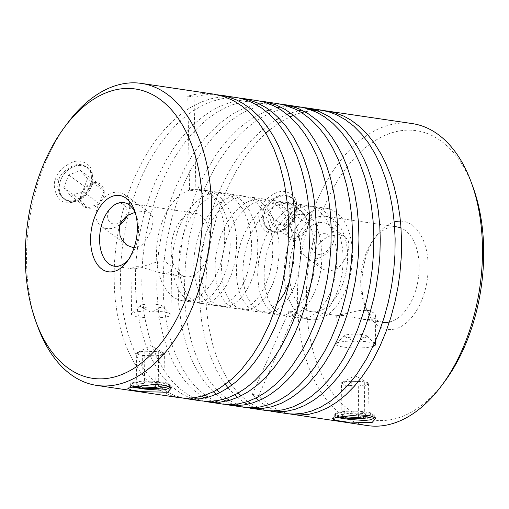 <?xml version="1.0" encoding="UTF-8"?>
<svg xmlns="http://www.w3.org/2000/svg" width="509" height="509" viewBox="0 0 509 509"><rect width="100%" height="100%" fill="white"/><g stroke="black" fill="none" stroke-linecap="round" stroke-linejoin="round"><path stroke-width="0.38" stroke-dasharray="2.54 1.91" d="M295.335 214.41C290.257 227.02 282.298 233.249 271.456 233.103C261.429 233.357 255.97 216.026 260.086 209.18C260.882 201.729 276.794 188.718 285.689 191.759C295.684 194.362 298.904 201.914 295.335 214.41M263.248 210.382L262.16 216.968L264.006 224.482L268.014 229.184L273.562 231.468L279.937 230.882L286.077 227.491L291.199 221.899L294.666 215.04L295.983 208.009L294.902 201.85L291.466 197.39L286.052 195.202C278.118 192.517 263.91 203.829 263.248 210.382L260.086 209.18M90.907 184.073C85.836 196.684 77.877 202.913 67.035 202.767C57.008 203.021 51.543 185.69 55.659 178.844C56.454 171.393 72.373 158.382 81.268 161.423C91.264 164.032 94.477 171.578 90.907 184.073M58.821 180.046L57.733 186.631L59.585 194.145L63.587 198.847L69.141 201.131L75.51 200.546L81.65 197.155L86.778 191.562L90.239 184.703L91.556 177.673L90.481 171.514L87.045 167.054L81.625 164.865C73.69 162.18 59.489 173.493 58.821 180.046L55.659 178.844M336.309 417.425L334.795 416.833L334.858 416.457L338.765 415.229C341.584 414.396 358.953 411.832 366.474 413.359L371.576 414.689L373.472 415.84L374.21 416.986M131.888 387.088L130.374 386.496L130.431 386.121L134.338 384.893C137.156 384.06 154.526 381.495 162.053 383.022L167.149 384.352L169.045 385.504L169.783 386.655M133.772 386.694A19.177 3.359 0.9 0 1 132.575 386.28A19.177 3.359 0.9 0 1 131.207 385.478A19.177 3.359 0.9 0 1 144.448 381.871A19.177 3.359 0.9 0 1 167.588 384.053A19.177 3.359 0.9 0 1 168.937 386.051A19.177 3.359 0.9 0 1 168.733 386.216M134.382 382.259A19.756 3.461 0.9 0 1 168.129 383.442A19.756 3.461 0.9 0 1 169.841 384.893A19.756 3.461 0.9 0 1 169.516 385.504A19.756 3.461 0.9 0 1 165.8 386.923A19.756 3.461 0.9 0 1 132.054 385.739A19.756 3.461 0.9 0 1 130.641 384.919A19.756 3.461 0.9 0 1 130.336 384.295A19.756 3.461 0.9 0 1 134.382 382.259M141.006 306.73A11.249 1.972 -179.1 0 0 151.86 308.06A11.249 1.972 -179.1 0 0 161.964 306.851A11.249 1.972 -179.1 0 0 162.352 305.896A11.249 1.972 -179.1 0 0 161.55 305.425A11.249 1.972 -179.1 0 0 149.945 304.102A11.249 1.972 -179.1 0 0 140.217 305.559A11.249 1.972 -179.1 0 0 140.573 306.526A11.249 1.972 -179.1 0 0 141.006 306.73M166.863 316.789A19.756 3.461 -179.1 0 0 170.903 314.753A19.756 3.461 -179.1 0 0 170.598 314.129A19.756 3.461 -179.1 0 0 169.192 313.309A19.756 3.461 -179.1 0 0 135.445 312.125A19.756 3.461 -179.1 0 0 131.723 313.544A19.756 3.461 -179.1 0 0 131.398 314.155A19.756 3.461 -179.1 0 0 133.11 315.599A19.756 3.461 -179.1 0 0 166.863 316.789M163.917 385.625L164.401 353.99L158.725 351.674L144.887 351.223L136.724 353.074A13.915 2.443 -179.1 0 0 137.856 354.34A13.915 2.443 -179.1 0 0 142.393 355.39A13.915 2.443 -179.1 0 0 156.231 355.842A13.915 2.443 -179.1 0 0 164.401 353.99A13.915 2.443 -179.1 0 0 163.809 352.979A13.915 2.443 -179.1 0 0 163.268 352.724A13.915 2.443 -179.1 0 0 158.725 351.674A13.915 2.443 -179.1 0 0 144.887 351.223A13.915 2.443 -179.1 0 0 137.335 352.578A13.915 2.443 -179.1 0 0 136.724 353.074L136.24 384.709L144.41 382.857L158.248 383.309L161.856 384.779M136.1 268.637L132.894 268.937L132.092 268.402L132.995 267.473C134.281 266.691 136.597 266.487 139.937 266.862L162.25 273.288L165.851 273.511L169.783 272.372L171.597 269L170.687 265.876L165.826 262.154L163.885 261.702L155.614 262.396L136.1 268.637M338.841 416.903A19.177 3.359 0.9 0 1 336.029 415.821A19.177 3.359 0.9 0 1 335.635 415.509A19.177 3.359 0.9 0 1 350.268 411.857A19.177 3.359 0.9 0 1 372.989 414.574A19.177 3.359 0.9 0 1 373.364 416.082A19.177 3.359 0.9 0 1 372.855 416.445M370.228 416.954A19.756 3.461 0.9 0 1 350.765 417.972A19.756 3.461 0.9 0 1 335.476 415.268A19.756 3.461 0.9 0 1 335.068 414.95A19.756 3.461 0.9 0 1 334.763 414.326A19.756 3.461 0.9 0 1 338.809 412.29A19.756 3.461 0.9 0 1 358.266 411.278A19.756 3.461 0.9 0 1 373.555 413.982A19.756 3.461 0.9 0 1 374.268 414.924A19.756 3.461 0.9 0 1 373.943 415.535A19.756 3.461 0.9 0 1 370.228 416.954M366.544 335.743A11.249 1.972 -179.1 0 0 355.212 334.133A11.249 1.972 -179.1 0 0 344.644 335.59A11.249 1.972 -179.1 0 0 344.867 336.474A11.249 1.972 -179.1 0 0 345 336.557A11.249 1.972 -179.1 0 0 355.676 338.084A11.249 1.972 -179.1 0 0 366.397 336.882A11.249 1.972 -179.1 0 0 366.779 335.927A11.249 1.972 -179.1 0 0 366.544 335.743M374.287 343.645A19.756 3.461 -179.1 0 0 358.769 341.113A19.756 3.461 -179.1 0 0 339.872 342.156A19.756 3.461 -179.1 0 0 336.15 343.575A19.756 3.461 -179.1 0 0 335.825 344.186A19.756 3.461 -179.1 0 0 336.538 345.127A19.756 3.461 -179.1 0 0 351.827 347.832A19.756 3.461 -179.1 0 0 371.29 346.82A19.756 3.461 -179.1 0 0 373.027 346.368M351.477 381.152A13.915 2.443 -179.1 0 0 351.286 381.158A13.915 2.443 -179.1 0 0 341.762 382.609A13.915 2.443 -179.1 0 0 341.52 382.749A13.915 2.443 -179.1 0 0 341.577 384.015A13.915 2.443 -179.1 0 0 345.223 385.16A13.915 2.443 -179.1 0 0 358.692 385.968A13.915 2.443 -179.1 0 0 368.452 384.371A13.915 2.443 -179.1 0 0 368.401 383.112A13.915 2.443 -179.1 0 0 368.236 383.01A13.915 2.443 -179.1 0 0 364.749 381.966A13.915 2.443 -179.1 0 0 358.552 381.254M340.286 314.791L336.341 315.376L344.078 315.529L363.725 319.436L371.704 319.448L373.625 318.812L375.769 315.968L374.821 313.55L369.788 310.719L368.032 310.369L359.08 310.554L340.286 314.791M90.64 186.192A19.177 14.71 126.2 0 0 82.35 165.711A19.177 14.71 126.2 0 0 60.679 180.211A19.177 14.71 126.2 0 0 68.976 200.692A19.177 14.71 126.2 0 0 90.64 186.192M91.671 185.753A19.756 15.155 126.2 0 0 87.637 167.486A19.756 15.155 126.2 0 0 60.526 180.339A19.756 15.155 126.2 0 0 60.253 181.089A19.756 15.155 126.2 0 0 64.287 199.356A19.756 15.155 126.2 0 0 91.397 186.504A19.756 15.155 126.2 0 0 91.671 185.753M121.492 221.568A11.249 8.628 -53.8 0 1 110.568 222.713A11.249 8.628 -53.8 0 1 108.455 211.903A11.249 8.628 -53.8 0 1 121.167 203.403A11.249 8.628 -53.8 0 1 126.028 215.415A11.249 8.628 -53.8 0 1 125.087 217.394M120.054 224.52A19.756 15.155 -53.8 0 1 101.164 226.371A19.756 15.155 -53.8 0 1 97.13 208.105A19.756 15.155 -53.8 0 1 97.404 207.354A19.756 15.155 -53.8 0 1 124.514 194.495A19.756 15.155 -53.8 0 1 128.548 212.768A19.756 15.155 -53.8 0 1 128.274 213.519A19.756 15.155 -53.8 0 1 127.314 215.708M63.816 187.668L80.447 199.852L85.302 187.159L97.149 182.693L104.135 190.92A13.915 10.676 -53.8 0 1 103.168 197.556A13.915 10.676 -53.8 0 1 99.28 203.613A13.915 10.676 -53.8 0 1 87.44 208.079A13.915 10.676 -53.8 0 1 80.447 199.852A13.915 10.676 -53.8 0 1 81.421 193.216A13.915 10.676 -53.8 0 1 85.302 187.159A13.915 10.676 -53.8 0 1 97.149 182.693A13.915 10.676 -53.8 0 1 104.135 190.92L87.503 178.735L80.517 170.509L68.67 174.975L63.816 187.668L70.808 195.895L82.649 191.429L87.503 178.735M135.07 212.323L143.43 211.4L145.415 211.591L150.295 213.386L152.675 216.675L153.19 219.901L151.364 229.483L149.964 233.065L145.549 240.891L141.648 245.134L134.02 247.959M282.934 195.895A19.177 14.71 126.2 0 0 263.98 214.995A19.177 14.71 126.2 0 0 277.354 231.271A19.177 14.71 126.2 0 0 296.314 212.17A19.177 14.71 126.2 0 0 282.934 195.895M264.737 211.47A19.756 15.155 126.2 0 0 268.771 229.744A19.756 15.155 126.2 0 0 277.577 232.028A19.756 15.155 126.2 0 0 296.155 216.134A19.756 15.155 126.2 0 0 292.121 197.867A19.756 15.155 126.2 0 0 283.322 195.583A19.756 15.155 126.2 0 0 264.737 211.47M323.361 233.669A11.249 8.628 -53.8 0 1 331.213 243.213A11.249 8.628 -53.8 0 1 320.091 254.417A11.249 8.628 -53.8 0 1 312.24 244.867A11.249 8.628 -53.8 0 1 323.361 233.669M333.032 243.149A19.756 15.155 -53.8 0 1 314.447 259.036A19.756 15.155 -53.8 0 1 305.648 256.752A19.756 15.155 -53.8 0 1 301.614 238.486A19.756 15.155 -53.8 0 1 320.199 222.592A19.756 15.155 -53.8 0 1 328.999 224.876A19.756 15.155 -53.8 0 1 333.032 243.149M284.257 224.189L300.889 236.367L289.157 237.391L285.046 226.791L292.662 215.161A13.915 10.676 -53.8 0 1 298.802 212.927A13.915 10.676 -53.8 0 1 304.395 214.136A13.915 10.676 -53.8 0 1 308.511 224.743A13.915 10.676 -53.8 0 1 300.889 236.367A13.915 10.676 -53.8 0 1 294.756 238.6A13.915 10.676 -53.8 0 1 289.157 237.391A13.915 10.676 -53.8 0 1 285.046 226.791A13.915 10.676 -53.8 0 1 292.662 215.161L276.031 202.976L268.415 214.607L272.525 225.213L284.257 224.189L291.88 212.558L287.763 201.952L276.031 202.976M316.051 249.06L317.527 245.847L323.737 239.185L329.412 236.227L338.288 234.694L340.197 234.865L345.306 236.831L348.258 240.744L349.021 244.823L347.965 252.165L346.139 257.039L341.329 264.725L337.034 268.695L329.558 271.252L327.713 271.132L321.962 268.695L317.495 263.675L315.542 258.725L315.593 250.644L316.051 249.06M235.26 97.327L228.726 96.729L218.711 97.219L210.3 98.905L200.234 102.443L190.29 107.59L183.781 111.891L174.288 119.583L165.19 128.701L156.594 139.135L148.583 150.779L142.425 161.302L135.712 174.803L131.685 184.258L126.359 199.013L121.944 214.308L118.476 229.973L115.995 245.828L114.519 261.702L114.073 274.822L114.48 290.276L115.314 300.323L117.394 314.893L120.455 328.712L124.457 341.628L128.472 351.604L134.058 362.503L140.427 372.13L147.495 380.369L155.181 387.133L163.402 392.344L172.055 395.945L179.792 397.733M67.684 122.974A152.643 90.799 -81.6 0 0 37.539 326.104M213.958 94.165L206.234 93.541L201.227 93.675L194.521 94.509L187.789 96.086L194.044 97.073L201.647 95.329L207.118 94.661L217.139 94.731M245.764 99.898L237.856 100.706L229.444 102.684L219.398 106.572L212.775 110.052L203.027 116.567L195.151 123.146L189.049 129.114L180.301 139.18L173.435 148.526L165.788 160.768L155.684 180.956L151.777 190.519L146.643 205.401L143.061 218.196L139.638 233.873L137.901 244.441L136.138 260.328L135.451 273.492L135.559 289.048L136.202 299.197L138.003 313.951L140.783 328L143.831 339.058L146.732 347.418L151.803 359.049L157.695 369.483L163.179 377.169L170.388 385.103L176.292 390.149L183.692 394.965L190.614 398.159M193.725 399.221L201.1 400.895M183.005 398.102L174.504 395.48L166.036 391.141L160.647 387.368L153.024 380.427L146.038 372.022L140.751 363.967L135.127 353.125L130.336 341.119L126.442 328.089L123.496 314.174L121.524 299.527L120.773 289.443L120.461 276.552L121.034 260.805L122.624 244.924L124.247 234.344L127.504 218.628L131.716 203.237L136.851 188.349L141.795 176.445L148.463 162.905L153.33 154.392L159.845 144.41L168.224 133.504L177.138 123.865L183.335 118.203L192.93 110.93L202.792 105.178L211.146 101.596L221.237 98.803L231.296 97.671L238.441 97.893M256.561 100.489L249.035 99.866M255.97 104.485L246.916 107.132L238.568 110.771L231.97 114.474L223.884 120.073L217.572 125.297L209.931 132.715L204.058 139.326L197.053 148.38L191.753 156.212L185.55 166.678L175.694 187.147L170.159 201.749L166.965 211.814L161.296 235.145L158.744 250.994L157.383 264.235L156.727 287.789L158.363 310.503L159.813 320.174L162.804 334.057L166.023 344.949L170.7 357.083L174.294 364.546L179.295 373.097L183.666 379.281L189.558 386.14L194.591 390.887L201.787 396.231M204.79 398.013L211.916 401.321M215.027 402.384L222.401 404.051M204.306 401.264L197.008 399.107M193.929 397.834L187.726 394.545L179.709 388.698L173.454 382.66L166.551 374.083L162.339 367.606L156.67 356.822L151.841 344.873L148.501 334.114L145.345 320.377L143.78 310.783L142.266 295.856L141.776 283.042L142.126 267.346L142.934 256.778L144.569 243.537L147.451 227.733L149.913 217.337L154.399 202.073L158.827 189.768L164.929 175.643L171.819 162.352L176.82 154.036L184.869 142.482L192.027 133.765L198.014 127.447L207.348 119.131L217.031 112.279L225.29 107.755L231.977 104.93L242.068 102.061L250.46 100.935L259.743 101.049M277.863 103.651L270.336 103.028M267.066 103.06L259.329 103.836M216.223 394.329L223.088 399.393M226.091 401.175L233.224 404.483M236.329 405.546L243.703 407.213M225.608 404.426L218.31 402.269M215.237 400.997L208.181 397.179M205.216 395.169L198.815 389.9L192.714 383.506L188.158 377.678L181.936 367.803L176.502 356.675L172.627 346.527L169.974 337.9L166.774 324.195L164.547 309.726L163.453 297.192L163.09 286.93L163.389 271.246L164.426 258.038L166.596 242.15L171.705 218.647L178.939 196.041L184.856 181.751L189.259 172.666L200.361 153.769L208.588 142.545L215.873 134.141L221.949 128.083L229.794 121.39L239.51 114.729L246.127 111.14L254.487 107.66L264.578 104.988L271.291 104.129L281.044 104.211M299.165 106.814L291.638 106.19M288.368 106.222L280.631 106.998M277.271 107.641L269.318 109.899M265.857 111.204L252.814 117.923L246.337 122.364L238.435 128.853L227.854 139.574L220.715 148.335L215.294 155.945L204.185 174.841L195.742 193.369L188.056 215.689L182.457 239.045L179.073 262.848L178.023 281.286L178.716 304.42L181.675 326.364L186.822 346.584L190.576 356.879L194.012 364.565L198.815 373.421L203.046 379.86L208.785 387.056L213.341 391.752M237.525 397.491L244.39 402.555M247.393 404.337L254.525 407.645M257.63 408.708L265.004 410.375M246.916 407.588L239.612 405.431M236.539 404.159L229.483 400.341M226.518 398.324L219.729 392.7M216.885 389.862L210.885 382.774L205.515 374.872L201.596 367.899L197.212 358.419L194.133 350.281L190.843 339.465L187.757 325.665L186.243 316.038L184.799 301.073L184.373 288.228L185.397 264.591L186.587 253.991L189.208 238.155L194.979 214.862L202.817 192.637L209.11 178.697L214.957 167.747L219.99 159.476L226.696 149.837L232.358 142.717L239.764 134.624L245.917 128.828L253.851 122.491L260.353 118.164L270.292 112.979L278.678 109.887L285.403 108.232L293.795 107.214L302.346 107.374M320.466 109.969L312.94 109.352M309.669 109.378L301.939 110.16M298.573 110.803L290.62 113.062M287.159 114.366L278.964 118.247M275.394 120.296L262.421 129.668L251.694 139.93L240.254 153.877L231.118 167.811L221.854 185.422L214.913 202.06L208.429 222.128L204.128 240.318L200.851 261.454L199.452 279.944L199.706 303.237L201.85 323.056L205.159 339.395L210.516 356.586L216.49 370.075L221.44 378.709L225.322 384.352M228.07 387.864L234.643 394.914M258.827 400.653A152.764 87.631 -80.9 0 0 261.505 402.797L267.683 406.92L274.777 410.394L280.65 412.36L286.306 413.537M268.218 410.744L260.913 408.593M257.84 407.321L250.784 403.503M247.819 401.486L241.037 395.862M367.523 425.588A152.643 90.799 98.4 0 1 341.692 414.695A152.643 90.799 98.4 0 1 304.541 238.581A152.643 90.799 98.4 0 1 412.335 123.604M289.519 413.906L284.525 412.564L277.303 409.605L267.893 403.745A152.764 87.631 99.1 0 1 258.82 395.468L252.324 394.411A152.764 87.631 -80.9 0 0 255.944 398.076M277.074 303.459L272.073 307.856L267.282 310.541L262.447 311.877L257.681 311.826L253.126 310.388L248.914 307.614L245.147 303.561L241.629 297.689L239.16 291.32L237.429 284.092L236.494 276.177L236.392 267.785L237.137 259.119L238.721 250.403L241.12 241.851L243.9 234.56L250.593 222.191L257.675 213.398L262.485 209.097L266.252 206.495L270.769 204.166L276.018 202.499L280.605 201.927L285.015 202.175L289.538 203.295L293.165 204.898L297.173 207.507L301.404 211.413L307.277 219.678L310.185 225.786L312.24 231.659L314.995 245.465L315.402 260.169L313.512 274.765L311.616 282.151L308.823 289.914L302.83 301.042L299.578 305.285L295.595 309.281L290.881 312.59L287.127 314.25L282.826 315.135L279.155 315.014L276.056 314.231L272.169 312.259L269.026 309.682L266.563 306.863L264.343 303.529L261.83 298.338L260.074 293.165L258.629 286.643L257.637 274.987L258.534 261.588L261.181 249.047L265.094 237.97L271.252 226.327L278.238 217.337L285.479 211.012L289.297 208.658L294.507 206.419L302.378 205.076L306.259 205.324L310.668 206.399L317.762 210.134L323.559 215.536L328.063 221.93L332.04 230.348L334.655 239.007L336.366 249.321L336.831 259.1L336.137 269.942L334.006 281.407L330.564 292.013L326.823 299.858L321.968 307.137L316.013 313.175L309.657 316.961L303.211 318.341L297.002 317.26L291.969 314.314A56.563 30.336 100.3 0 1 288.858 311.266L295.284 312.252A56.563 30.336 -79.7 0 0 298.363 315.262L301.086 317.12L304.554 318.609L310.834 319.219L315.135 318.259L318.354 316.827L324.602 312.208L330.341 305.425L335.66 295.983L339.471 285.74L342.309 272.55L343.212 260.742L342.627 249.022L340.534 237.894L337.009 227.847L332.167 219.328L327.255 213.659L321.109 209.142L313.735 206.457L307.926 206.05L302.015 207.029L296.143 209.371L289.825 213.494L284.455 218.469L278.499 225.99L274.236 233.135L270.279 241.883L266.983 252.19L265.024 261.855L264.146 270.54L264.228 280.815L265.374 289.526L267.753 298.077L270.845 304.656L274.873 310.07M300.609 315.593A56.238 33.454 -81.6 0 0 310.127 319.607A56.238 33.454 -81.6 0 0 349.842 277.246A56.238 33.454 -81.6 0 0 336.156 212.368A56.238 33.454 -81.6 0 0 326.638 208.353A56.238 33.454 -81.6 0 0 286.923 250.714A56.238 33.454 -81.6 0 0 300.609 315.593M275.452 310.662L280.618 314.403L285.676 315.981L291.523 315.745L297.962 313.143L303.154 309.179L308.46 303.084L312.73 296.149L316.636 287.241L319.328 278.251L321.23 267.709L321.911 257.859L321.631 249.028L320.148 238.6L318.01 230.628L315.09 223.362L310.993 216.344L305.044 209.663L300.558 206.406L296.976 204.637L293.248 203.466L288.762 202.875L280.898 203.816L275.668 205.795L271.819 207.958L264.476 213.939L257.847 221.873L251.777 232.276L246.827 244.956L243.913 257.452L242.729 270.915L243.722 284.448L244.956 290.181L246.922 296.136L251.274 304.14L253.698 307.042L257.268 310.051L260.659 311.839L264.247 312.8L268.459 312.87L273.301 311.648L278.099 309.058L282.718 305.184L287.025 300.1L290.913 293.941L294.266 286.86L296.715 279.925L298.802 271.583L300.113 262.867L300.577 255.963L300.425 247.113L299.419 238.486L297.829 231.181L295.907 225.188L292.758 218.176L289.36 212.724L286.484 209.193L283.354 206.17L279.416 203.346L275.846 201.545L270.852 200.088L266.341 199.7L262.409 200.037L254.551 202.544L250.695 204.682L245.726 208.404L238.276 216.37L231.442 227.179L226.518 238.721L222.821 253.043L221.434 267.486L222.382 281.044L225.271 292.071L227.37 296.772L230.246 301.36L233.128 304.611L236.78 307.404L240.216 308.988L244.352 309.784L248.08 309.58L252.388 308.327L256.122 306.348L260.264 303.122L263.719 299.496L267.39 294.514L273.199 283.099L277.246 269.636L279.18 255.054L278.811 240.343L276.591 228.267L272.321 216.707L266.786 207.901L263.789 204.593L259.425 201.017L255.321 198.72L251.624 197.39L246.521 196.569L242.608 196.678L238.008 197.575L234.083 199L230.208 201.017L225.207 204.58L217.661 212.323L213.513 218.138L210.262 223.782L206.673 231.633L204.096 239.045L200.96 253.495L200.285 260.252L200.177 268.733L201.844 281.814L203.625 287.986L206.304 294.056L208.836 298.051L212.584 302.136L216.3 304.706L220.817 306.335L224.488 306.647L228.783 305.973L232.543 304.497L236.768 301.812L240.331 298.637L244.167 294.126L249.658 285.015L254.494 272.302L257.217 259.049L258.012 246.248L256.905 232.689L254.061 221.008L249.983 211.534L244.657 203.74L240.509 199.649L237.137 197.218L233.58 195.367L229.241 193.961L221.485 193.496L213.615 195.488L208.448 198.135L204.688 200.788L199.318 205.744L195.437 210.351L190.907 217.114L186.994 224.66L183.774 232.81L181.56 240.382L179.836 249.092L178.945 257.777L178.907 266.232L179.702 274.243L181.522 282.374L183.946 288.8L187.045 294.208L190.716 298.471L194.864 301.474L199.369 303.141L202.506 303.491L206.788 302.995L210.02 301.907L213.748 299.877L216.866 297.51L220.842 293.496L226.664 285.078L231.697 273.836L234.923 261.95L236.596 248.303L236.354 235.533L234.56 224.246L231.315 213.945L226.721 205.089L220.957 198.052L214.836 193.471L208.747 190.996L202.983 190.22L195.914 191.11L189.577 190.15L194.171 189.354L198.077 189.335L205.63 191.149L209.778 193.318L213.131 195.806L219.131 202.385L223.998 210.866L228.019 222.662L229.896 233.905L230.233 246.661L228.656 260.334L225.512 272.277L220.149 284.346L213.825 293.26L207.195 299.031L202.926 301.245L199.159 302.301L194.902 302.48L191.289 301.742L187.369 299.884L184.633 297.803L180.918 293.636L177.463 287.649L174.625 279.638L173.143 272.169L172.443 263.159L172.697 254.621L173.804 245.911L175.739 237.232L178.474 228.815L181.955 220.868L186.109 213.583L190.837 207.157L196.048 201.736L201.615 197.467L207.417 194.457L213.322 192.784L221.11 192.688L224.914 193.573L229.756 195.685L236.399 200.781L242.494 208.671L247.469 219.468L250.237 230.151L251.529 241.66L251.23 254.475L248.996 267.95L245.313 279.473L239.44 290.798L232.785 298.815L225.99 303.625L221.689 305.209L217.935 305.699L213.755 305.235L210.739 304.172L207.411 302.174L203.918 298.929L200.152 293.54L197.416 287.54L195.399 280.618L194.152 272.945L193.725 264.712L194.145 256.129L195.411 247.406L197.505 238.759L200.387 230.418L204.001 222.579L208.27 215.447L212.539 209.842L217.782 204.516L223.368 200.342L229.19 197.435L233.784 196.099L237.716 195.615L242.411 195.85L246.661 196.881L250.301 198.44L253.768 200.584L257.554 203.797L263.255 210.955L268.389 221.561L271.488 233.052L272.888 246.509L272.36 259.323L269.897 272.703L265.304 285.67L259.978 295.086L256.212 299.82L252.699 303.205L248.507 306.138L244.753 307.85L240.458 308.791L236.755 308.721L232.67 307.608L229.304 305.756L225.754 302.677L222.98 299.177L219.933 293.68L217.566 287.178L216.09 280.694L215.18 272.76L215.142 263.401L215.867 255.69L217.05 248.901L219.296 240.299L222.325 232.034L225.621 225.143L229.941 218.075L233.682 213.188L238.912 207.825L243.862 204.02L248.354 201.507L253.584 199.604L258.184 198.828L263.713 199.013L269.026 200.425L273.199 202.499L278.188 206.317L282.183 210.726L285.275 215.301L288.31 221.256L291.014 228.738L292.56 235.024L293.718 242.577L294.221 251.363L294.03 258.273L293.044 267.085L289.475 281.611M172.844 296.632A56.238 33.454 98.4 0 1 157.65 239.313A56.238 33.454 98.4 0 1 189.577 190.15A56.238 33.454 98.4 0 1 198.873 189.393A56.238 33.454 98.4 0 1 208.391 193.407A56.238 33.454 98.4 0 1 222.077 258.286A56.238 33.454 98.4 0 1 182.362 300.647A56.238 33.454 98.4 0 1 172.844 296.632M473.141 187.516A146.217 86.975 -81.6 0 0 441.252 141.158A146.217 86.975 -81.6 0 0 319.366 219.92A146.217 86.975 -81.6 0 0 348.83 409.554A146.217 86.975 -81.6 0 0 444.262 382.094M389.398 322.006A48.202 28.676 -81.6 0 0 414.88 292.872A48.202 28.676 -81.6 0 0 405.164 230.354A48.202 28.676 -81.6 0 0 401.022 228.019M397.007 226.919A48.202 28.676 -81.6 0 0 373.701 239.408A48.202 28.676 -81.6 0 0 364.985 256.32A48.202 28.676 -81.6 0 0 364.183 303.555A48.202 28.676 -81.6 0 0 374.694 318.838A48.202 28.676 -81.6 0 0 382.857 322.28M400.443 221.11A54.628 32.493 98.4 0 1 412.303 225.213A54.628 32.493 98.4 0 1 423.316 296.066A54.628 32.493 98.4 0 1 377.773 325.493A54.628 32.493 98.4 0 1 365.863 308.174A54.628 32.493 98.4 0 1 376.647 235.476A54.628 32.493 98.4 0 1 394.221 221.994M293.432 245.707A48.202 28.676 98.4 0 1 325.461 216.3A48.202 28.676 98.4 0 1 333.618 219.742A48.202 28.676 98.4 0 1 343.333 282.253A48.202 28.676 98.4 0 1 311.304 311.661A48.202 28.676 98.4 0 1 293.432 245.707M135.369 212.966A32.137 19.113 98.4 0 1 136.234 215.097A32.137 19.113 98.4 0 1 135.699 246.585A32.137 19.113 98.4 0 1 129.89 257.859A32.137 19.113 98.4 0 1 128.44 259.647M173.983 232.836A32.137 19.113 -81.6 0 0 180.46 274.516A32.137 19.113 -81.6 0 0 185.9 276.807A32.137 19.113 -81.6 0 0 207.252 257.204A32.137 19.113 -81.6 0 0 195.335 213.233A32.137 19.113 -81.6 0 0 173.983 232.836M238.187 393.024L231.716 385.307M229.018 381.476L222.236 369.75L216.376 356.103L212.31 343.251L208.353 324.723L206.323 307.474L205.693 286.917L206.629 268.491L208.537 252.604L211.445 236.812L216.828 216.198L221.943 201.297L229.005 184.767L235.915 171.501L246.235 155.391L256.167 142.991L265.857 133.205M269.611 129.954L278.181 123.541M281.789 121.25L290.06 116.835M293.553 115.314L301.576 112.591M304.967 111.751L312.768 110.542M316.064 110.332L323.654 110.536M138.951 385.816L136.24 384.709M158.725 351.674L158.248 383.309M144.887 351.223L144.41 382.857M136.724 353.074L142.393 355.39L141.935 385.408M142.393 355.39L156.231 355.842L155.799 384.473M156.231 355.842L164.401 353.99M343.69 416.108L341.043 414.383L350.803 412.793L364.272 413.601L366.665 415.159M341.043 414.383L341.52 382.749L345.223 385.16L344.758 415.955M345.223 385.16L358.692 385.968L358.253 414.829M358.692 385.968L368.452 384.371L367.975 416.006M368.452 384.371L364.749 381.966L364.272 413.601M364.749 381.966L351.286 381.158L350.803 412.793M351.286 381.158L341.52 382.749M85.302 187.159L68.67 174.975M97.149 182.693L80.517 170.509M104.135 190.92L99.28 203.613L82.649 191.429M99.28 203.613L87.44 208.079L70.808 195.895M87.44 208.079L80.447 199.852M289.157 237.391L272.525 225.213M285.046 226.791L268.415 214.607M292.662 215.161L304.395 214.136L287.763 201.952M304.395 214.136L308.511 224.743L291.88 212.558M308.511 224.743L300.889 236.367M189.577 190.15L187.789 96.086M195.914 191.11L194.044 97.073M288.858 311.266L252.324 394.411M295.284 312.252L258.82 395.468M338.765 415.229L336.812 417.316M134.338 384.893L132.391 386.98M375.928 418.08L373.472 415.84M171.508 387.743L169.045 385.504M131.207 385.478L130.641 384.919M162.352 305.896L170.598 314.129M163.809 352.979L150.677 345.624L137.335 352.578M140.573 306.526L151.179 312.475L161.964 306.851M132.092 268.402L131.398 314.155M373.364 416.082L373.943 415.535M344.644 335.59L336.15 343.575M336.264 315.345L335.825 344.186M150.295 213.386L124.514 194.495M345.306 236.825L328.999 224.876M130.336 384.295L130.304 386.337M334.763 414.326L334.731 416.667M87.637 167.486L86.937 166.971M292.121 197.867L291.358 197.307M310.127 319.607L306.851 319.124M326.638 208.353L312.711 206.285M300.456 318.176L285.549 315.962M306.316 205.337L291.409 203.123M279.155 315.014L264.247 312.8M285.015 202.175L270.107 199.961M257.853 311.852L242.946 309.637M263.713 199.013L248.806 196.798M236.551 308.689L221.644 306.475M242.411 195.85L227.504 193.643M215.25 305.527L200.342 303.319M221.11 192.688L206.196 190.481M199.808 189.533L198.873 189.393M325.461 216.3L394.59 226.556M136.234 215.097L134.554 210.478M129.89 257.859L126.938 261.791M185.9 276.807L162.25 273.301M132.894 268.943L114.353 266.188M195.335 213.233L123.789 202.614M311.304 311.661L336.341 315.376M362.936 319.321L382.615 322.242M364.183 303.555L365.863 308.174M373.701 239.408L376.647 235.476M193.948 302.365L182.362 300.647M268.771 229.744L268.014 229.184M64.287 199.356L63.587 198.847M374.268 414.924L374.236 417.272M169.841 384.893L169.809 386.935M321.955 268.701L305.648 256.752M126.945 245.255L101.164 226.371M375.769 315.943L375.387 341.17M345 336.557L355.606 342.506L366.397 336.882M368.236 383.01L355.104 375.655L341.762 382.609M366.779 335.927L375.025 344.16M335.635 415.509L335.068 414.95M171.597 269L170.903 314.753M140.217 305.559L131.723 313.544M168.937 386.051L169.516 385.504M130.431 386.121L127.893 388.424M334.858 416.457L332.32 418.761"/><path stroke-width="0.76" d="M372.06 422.546L375.928 418.08L369.598 415.599L358.47 414.822L336.812 417.316L332.32 418.761L335.819 420.389L346.756 422.031L372.06 422.546M374.21 416.986L373.574 418.487L370.183 419.887L364.399 420.466L349.454 419.454L336.309 417.425M167.639 392.21L171.508 387.743L165.177 385.262L154.049 384.486L132.391 386.98L127.893 388.424L131.398 390.059L142.335 391.695L167.639 392.21M169.783 386.655L169.153 388.151L165.756 389.557L159.979 390.129L145.027 389.118L131.888 387.088M372.855 416.445A19.177 3.359 0.9 0 1 357.56 418.563A19.177 3.359 0.9 0 1 338.841 416.903M373.027 346.368A19.756 3.461 -179.1 0 0 375.33 344.784A19.756 3.461 -179.1 0 0 375.025 344.16A19.756 3.461 -179.1 0 0 374.618 343.842A19.756 3.461 -179.1 0 0 374.287 343.645M125.087 217.394A11.249 8.628 -53.8 0 1 121.492 221.568M127.314 215.708A19.756 15.155 -53.8 0 1 120.054 224.52M134.02 247.959L126.951 245.255L122.249 240.273L120.054 235.813L119.43 226.69L121.587 221.409L128.166 215.167L135.07 212.323M35.859 321.484L37.539 326.104A152.643 90.799 -81.6 0 0 70.827 374.497A152.643 90.799 -81.6 0 0 96.665 385.396L179.792 397.733L185.639 398.254L194.941 397.694L204.319 395.468L213.659 391.593L219.818 388.113L231.818 379.09L241.82 369.044L252.458 355.32L260.926 341.539L269.446 324.048L277.354 302.562L282.151 284.849L286.064 263.904L288.056 245.281L288.648 224.017L287.674 205.751L284.385 183.189L279.6 164.426L274.039 149.302L266.213 133.803L258.197 122.033L250.543 113.412L242.252 106.26L233.415 100.642L224.119 96.621L213.958 94.165L141.477 83.412A152.643 90.799 -81.6 0 0 67.684 122.974L64.738 126.906A146.217 86.975 98.4 0 1 160.17 99.446A146.217 86.975 98.4 0 1 189.634 289.08A146.217 86.975 98.4 0 1 67.748 367.842A146.217 86.975 98.4 0 1 35.859 321.484A146.217 86.975 98.4 0 1 64.738 126.906M96.665 385.396A152.643 90.799 -81.6 0 0 204.459 270.419A152.643 90.799 -81.6 0 0 167.308 94.305A152.643 90.799 -81.6 0 0 141.477 83.412M217.139 94.731L226.855 96.462L236.297 99.853L242.367 103.022L251.058 109.079L259.176 116.663L266.633 125.672L273.352 136.024L278.334 145.587L283.526 158.076L287.801 171.546L291.116 185.849L292.777 195.761L294.227 208.505L295.029 224.176L294.806 240.095L293.566 256.091L292.185 266.71L289.297 282.438L285.46 297.771L280.726 312.545L275.146 326.593L268.79 339.764L261.728 351.91L254.048 362.898L245.834 372.607L237.181 380.936L228.191 387.782L218.972 393.075L209.619 396.759L200.241 398.795L190.958 399.158L183.005 398.102M186.186 398.681L201.1 400.895L208.913 401.436L218.24 400.519L227.625 397.936L236.946 393.718L246.101 387.903L254.99 380.554L263.509 371.761L271.558 361.619L280.23 348.226L286.949 335.552L292.929 321.923L298.096 307.493L302.391 292.421L305.763 276.871L308.168 261.015L309.574 245.026L309.968 229.075L309.345 213.354L307.69 198.02L305.037 183.253L301.398 169.211L296.817 156.047L291.339 143.913L285.021 132.932L277.92 123.235L270.126 114.919L261.715 108.086L252.769 102.805L244.982 99.63L238.568 97.919L220.352 95.113M190.614 398.159L193.725 399.221M238.441 97.893L247.705 99.503L257.166 102.818L266.207 107.755L273.365 113.074L278.798 118.082L286.402 126.792L293.286 136.87L299.375 148.189L303.797 158.484L308.269 171.756L311.788 185.893L314.333 200.737L315.465 210.942L316.318 226.594L316.14 242.507L314.95 258.502L312.761 274.402L309.593 290.035L305.495 305.228L300.514 319.811L294.705 333.624L289.284 344.434L282.145 356.453L274.389 367.294L266.118 376.845L257.427 384.995L248.398 391.656L239.154 396.766L229.794 400.252L220.429 402.085L211.159 402.25L204.306 401.264M207.487 401.843L222.987 404.14L229.107 404.591L238.422 403.879L247.8 401.493L257.134 397.465L266.322 391.841L275.248 384.677L283.812 376.049L291.924 366.06L301.862 350.816L308.549 338.097L314.492 324.424L319.62 309.962L323.87 294.864L327.198 279.295L329.558 263.427L330.92 247.438L331.225 228.859L330.379 213.201L328.509 197.976L325.645 183.348L321.803 169.484L317.024 156.53L311.362 144.626L304.866 133.912L297.619 124.501L289.678 116.497L281.146 109.989L273.638 105.757L264.241 102.163L257.789 100.687L241.654 98.275M249.035 99.866L245.764 99.898M201.787 396.231L204.79 398.013M211.916 401.321L215.027 402.384M197.008 399.107L193.929 397.834M259.743 101.049L266.945 102.169L276.476 105.134L285.619 109.734L294.272 115.906L302.346 123.592L308.569 131.093L315.357 141.324L321.351 152.783L326.473 165.349L330.678 178.888L333.923 193.242L335.533 203.186L337.117 218.552L337.652 231.652L337.352 247.584L336.042 263.579L333.732 279.454L330.456 295.042L326.244 310.172L322.948 319.919L317.311 333.91L310.904 347.011L303.79 359.074L296.073 369.973L287.82 379.587L279.142 387.807L270.133 394.545L262.447 398.967L253.1 402.804L243.722 404.999L234.426 405.514L225.608 404.426M228.789 405.005L243.703 407.213L250.842 407.76L260.163 406.965L269.541 404.502L278.875 400.398L288.049 394.698L298.414 386.115L306.889 377.188L314.886 366.925L324.653 351.344L331.187 338.409L336.958 324.564L341.902 309.949L345.961 294.736L349.085 279.085L351.235 263.178L352.381 247.183L352.508 231.277L351.617 215.638L349.702 200.438L346.788 185.842L342.901 172.017L338.078 159.107L332.377 147.26L325.849 136.603L318.564 127.256L310.598 119.316L302.034 112.883L296.041 109.46L286.688 105.668L278.633 103.772L262.956 101.437M270.336 103.028L267.066 103.06M259.329 103.836L255.97 104.485M223.088 399.393L226.091 401.175M233.224 404.483L236.329 405.546M218.31 402.269L215.237 400.997M208.181 397.179L205.216 395.169M281.044 104.211L289.405 105.598L298.898 108.761L307.983 113.552L316.573 119.908L324.57 127.772L331.893 137.048L338.46 147.642L342.392 155.379L346.756 165.743L351.159 179.079L354.614 193.274L357.083 208.162L358.54 223.578L358.972 239.364L358.387 255.327L357.426 265.991L355.167 281.878L351.929 297.485L347.768 312.634L343.62 324.799L337.887 338.689L331.384 351.674L324.201 363.604L316.407 374.357L308.104 383.805L299.381 391.854L290.34 398.407L281.083 403.395L271.717 406.767L262.351 408.479L253.094 408.517L246.916 407.588M250.097 408.161L266.449 410.566L274.128 410.89L283.468 409.739L292.847 406.926L302.149 402.473L311.279 396.441L320.123 388.889L328.579 379.899L336.551 369.572L343.95 358.024L351.744 343.174L357.611 329.425L362.662 314.893L366.83 299.744L370.062 284.137L372.334 268.249L373.6 252.26L373.854 236.335L373.078 220.651L371.284 205.394L368.491 190.716L364.718 176.788L360.009 163.758L354.404 151.777L347.971 140.974L340.776 131.462L332.886 123.356L324.392 116.733L316.916 112.406L307.544 108.691L301.105 107.132L284.257 104.6M291.638 106.19L288.368 106.222M280.631 106.998L277.271 107.641M269.318 109.899L265.857 111.204M213.341 391.752L216.223 394.329M244.39 402.555L247.393 404.337M254.525 407.645L257.63 408.708M239.612 405.431L236.539 404.159M229.483 400.341L226.518 398.324M219.729 392.7L216.885 389.862M302.346 107.374L310.255 108.652L319.76 111.738L328.871 116.453L337.486 122.739L345.516 130.533L352.871 139.746L358.431 148.437L364.355 159.985L367.829 168.301L372.276 181.598L375.776 195.755L378.289 210.611L379.797 226.009L380.268 239.128L379.899 255.073L378.511 271.062L376.132 286.93L374 297.345L370.03 312.609L365.169 327.287L359.475 341.215L353.011 354.245L345.853 366.232L338.091 377.042L329.807 386.554L321.096 394.672L313.595 400.297L304.369 405.628L295.023 409.344L285.644 411.412L276.355 411.813L268.218 410.744M271.399 411.323L288.177 413.779L294.317 414.078L303.644 413.13L311.463 411.062L320.804 407.073L329.991 401.493L338.924 394.367L348.888 384.212L356.93 374.039L366.754 358.571L373.339 345.706L379.167 331.919L384.174 317.361L388.303 302.181L391.497 286.561L393.718 270.667L394.939 254.672L395.137 238.753L394.316 223.088L392.477 207.85L389.639 193.204L385.822 179.314L381.069 166.335L375.426 154.405L368.955 143.659L361.721 134.211L353.8 126.168L345.28 119.621L336.252 114.64L329.991 112.215L321.949 110.211L305.559 107.762M312.94 109.352L309.669 109.378M301.939 110.16L298.573 110.803M290.62 113.062L287.159 114.366M278.964 118.247L275.394 120.296M225.322 384.352L228.07 387.864M234.643 394.914L237.525 397.491M260.913 408.593L257.84 407.321M250.784 403.503L247.819 401.486M323.654 110.536L412.335 123.604A152.643 90.799 98.4 0 1 438.173 134.503A152.643 90.799 98.4 0 1 471.461 182.896A152.643 90.799 98.4 0 1 441.316 386.026A152.643 90.799 98.4 0 1 367.523 425.588L289.519 413.906M326.861 110.924L334.311 112.534L343.721 116.084L351.235 120.283L359.78 126.754L367.733 134.726L375.006 144.104L381.515 154.787L385.402 162.581L390.498 175.172L394.049 186.415L397.434 200.661L399.826 215.593L400.863 225.843L401.563 241.546L401.238 257.484L399.902 273.479L398.025 286.72L394.876 302.359L390.797 317.559L385.835 332.161L380.038 345.993L373.491 358.902L368.739 366.932L361.097 378.002L354.315 386.261L345.757 394.92L336.837 402.116L327.656 407.785L318.329 411.851L308.944 414.275L299.629 415.026L292.7 414.485M274.873 310.07L275.452 310.662M289.475 281.611L284.397 293.216L280.955 298.707L277.074 303.459M441.316 386.026L444.262 382.094A146.217 86.975 -81.6 0 0 473.141 187.516L471.461 182.896M382.615 322.242L382.857 322.28A48.202 28.676 -81.6 0 0 389.398 322.006M401.022 228.019A48.202 28.676 -81.6 0 0 397.007 226.919L394.59 226.556M128.44 259.647A32.137 19.113 98.4 0 1 114.353 266.188A32.137 19.113 98.4 0 1 108.913 263.897A32.137 19.113 98.4 0 1 102.436 222.217A32.137 19.113 98.4 0 1 123.789 202.614A32.137 19.113 98.4 0 1 129.222 204.911A32.137 19.113 98.4 0 1 135.369 212.966M101.775 269.038A38.563 22.937 -81.6 0 0 126.938 261.791A38.563 22.937 -81.6 0 0 134.554 210.478A38.563 22.937 -81.6 0 0 126.143 198.249A38.563 22.937 -81.6 0 0 94 219.023A38.563 22.937 -81.6 0 0 101.775 269.038M394.221 221.994A54.628 32.493 98.4 0 1 400.443 221.11M255.944 398.076A152.764 87.631 -80.9 0 0 258.827 400.653M241.037 395.862L238.187 393.024M231.716 385.307L229.018 381.476M265.857 133.205L269.611 129.954M278.181 123.541L281.789 121.25M290.06 116.835L293.553 115.314M301.576 112.591L304.967 111.751M312.768 110.542L316.064 110.332M358.552 381.254A13.915 2.443 -179.1 0 0 351.477 381.152M168.733 386.216A19.177 3.359 0.9 0 1 153.139 388.532A19.177 3.359 0.9 0 1 133.772 386.694M161.856 384.779L163.917 385.625L155.754 387.476L141.909 387.025L138.951 385.816M141.935 385.408L141.909 387.025M155.799 384.473L155.754 387.476M366.665 415.159L367.975 416.006L358.209 417.603L344.746 416.795L343.69 416.108M344.758 415.955L344.746 416.795M358.253 414.829L358.209 417.603M375.387 341.17L375.33 344.784"/></g></svg>
